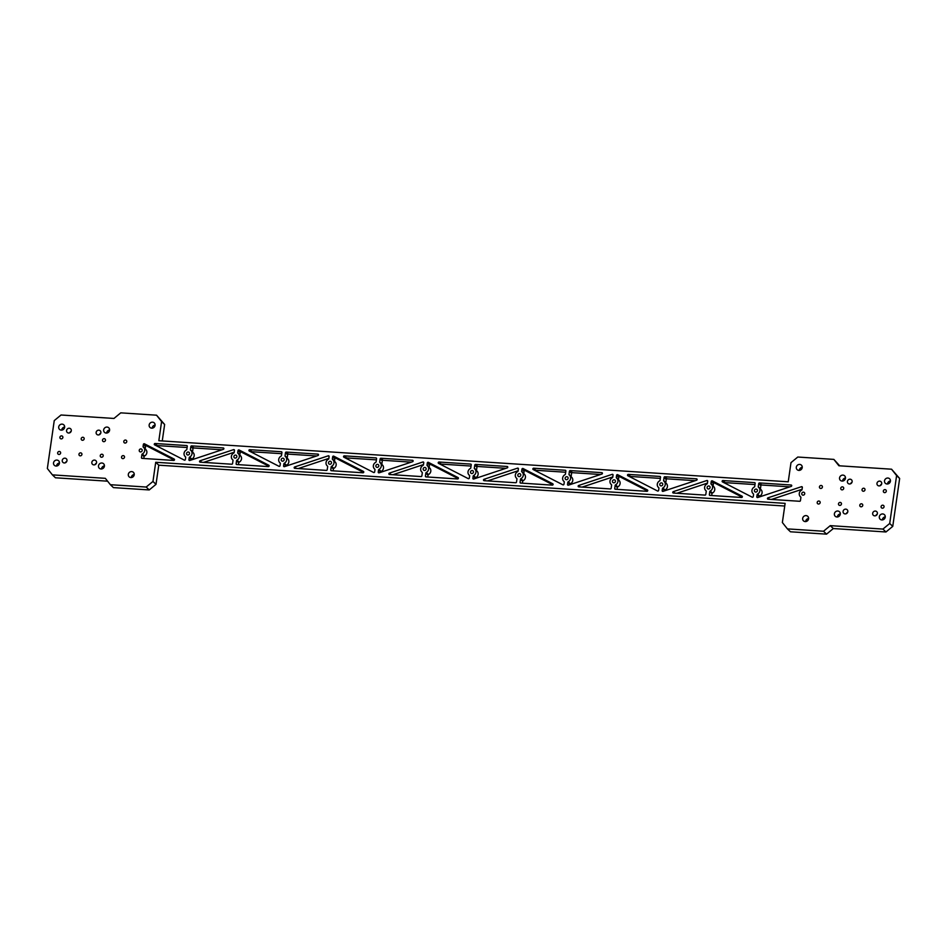 <?xml version="1.0" encoding="UTF-8"?>
<svg xmlns="http://www.w3.org/2000/svg" width="947" height="947" viewBox="0 0 947 947"><rect width="100%" height="100%" fill="white"/><g stroke="black" fill="none" stroke-linecap="round" stroke-linejoin="round"><path stroke-width="1.42" d="M522.401 483.183L522.673 481.325A0.746 0.687 133.7 0 1 523.087 480.733A4.167 3.847 -46.3 0 0 524.354 474.187L522.188 472.115A4.167 3.847 -46.3 0 0 521.904 471.866A0.746 0.687 133.7 0 1 521.655 471.239L521.963 469.12A0.746 0.687 133.7 0 1 523.04 468.528L552.728 483.763A0.746 0.687 133.7 0 1 552.255 485.136L520.661 483.077A0.746 0.687 133.7 0 1 520.057 482.307L520.507 479.253A0.746 0.687 133.7 0 1 520.921 478.661A4.167 3.847 -46.3 0 0 522.188 472.115M523.916 473.76A0.746 0.687 133.7 0 1 523.821 473.311L524.129 471.204A0.746 0.687 133.7 0 1 525.206 470.6L552.918 484.828M629.838 476.767A0.746 0.687 133.7 0 1 630.489 476.459L660.343 478.401M676.856 493.269L707.433 483.112M380.67 472.304L380.706 472.056A0.746 0.687 133.7 0 1 381.12 471.476A4.167 3.847 -46.3 0 0 382.387 464.918L380.209 462.846A4.167 3.847 -46.3 0 0 379.925 462.598A0.746 0.687 133.7 0 1 379.688 461.97L380.126 458.916A0.746 0.687 133.7 0 1 380.943 458.241L412.525 460.301A0.746 0.687 133.7 0 1 412.596 461.698L379.108 472.825A0.746 0.687 133.7 0 1 378.232 472.091L378.528 469.984A0.746 0.687 133.7 0 1 378.954 469.392A4.167 3.847 -46.3 0 0 380.209 462.846M381.949 464.492A0.746 0.687 133.7 0 1 381.854 464.042L382.292 460.988A0.746 0.687 133.7 0 1 383.109 460.313L411.247 462.148M582.204 487.089L612.792 476.933M298.269 468.564L328.846 458.395M617.053 489.362L617.314 487.504A0.746 0.687 133.7 0 1 617.74 486.912A4.167 3.847 -46.3 0 0 619.007 480.366L616.828 478.282A4.167 3.847 -46.3 0 0 616.544 478.046A0.746 0.687 133.7 0 1 616.308 477.418L616.604 475.299A0.746 0.687 133.7 0 1 617.681 474.696L647.369 489.942A0.746 0.687 133.7 0 1 646.896 491.315L615.313 489.244A0.746 0.687 133.7 0 1 614.71 488.486L615.148 485.42A0.746 0.687 133.7 0 1 615.574 484.84A4.167 3.847 -46.3 0 0 616.828 478.282M618.557 479.94A0.746 0.687 133.7 0 1 618.474 479.49L618.782 477.371A0.746 0.687 133.7 0 1 619.859 476.779L647.559 490.996M569.964 484.663L569.999 484.414A0.746 0.687 133.7 0 1 570.414 483.822A4.167 3.847 -46.3 0 0 571.68 477.276L569.514 475.205A4.167 3.847 -46.3 0 0 569.218 474.956A0.746 0.687 133.7 0 1 568.981 474.329L569.419 471.263A0.746 0.687 133.7 0 1 570.236 470.588L601.818 472.66A0.746 0.687 133.7 0 1 601.89 474.056L568.401 485.172A0.746 0.687 133.7 0 1 567.525 484.45L567.821 482.343A0.746 0.687 133.7 0 1 568.247 481.751A4.167 3.847 -46.3 0 0 569.514 475.205M571.242 476.85A0.746 0.687 133.7 0 1 571.148 476.4L571.586 473.334A0.746 0.687 133.7 0 1 572.402 472.671L600.54 474.506M203.617 462.385L234.205 452.228M143.814 458.478L144.086 456.62A0.746 0.687 133.7 0 1 144.5 456.028A4.167 3.847 -46.3 0 0 145.767 449.482L143.601 447.398A4.167 3.847 -46.3 0 0 143.317 447.162A0.746 0.687 133.7 0 1 143.068 446.534L143.376 444.415A0.746 0.687 133.7 0 1 144.453 443.812L174.141 459.058A0.746 0.687 133.7 0 1 173.668 460.431L142.074 458.372A0.746 0.687 133.7 0 1 141.47 457.602L141.908 454.536A0.746 0.687 133.7 0 1 142.334 453.956A4.167 3.847 -46.3 0 0 143.601 447.398M145.329 449.056A0.746 0.687 133.7 0 1 145.234 448.606L145.542 446.487A0.746 0.687 133.7 0 1 146.619 445.895L174.331 460.124M156.598 445.883A0.746 0.687 133.7 0 1 157.261 445.575L187.115 447.529M427.76 477.004L428.02 475.145A0.746 0.687 133.7 0 1 428.446 474.554A4.167 3.847 -46.3 0 0 429.713 468.007L427.535 465.936A4.167 3.847 -46.3 0 0 427.251 465.687A0.746 0.687 133.7 0 1 427.014 465.06L427.31 462.941A0.746 0.687 133.7 0 1 428.387 462.349L458.076 477.596A0.746 0.687 133.7 0 1 457.602 478.957L426.02 476.897A0.746 0.687 133.7 0 1 425.416 476.128L425.854 473.074A0.746 0.687 133.7 0 1 426.268 472.482A4.167 3.847 -46.3 0 0 427.535 465.936M429.263 467.581A0.746 0.687 133.7 0 1 429.18 467.131L429.488 465.024A0.746 0.687 133.7 0 1 430.565 464.421L458.265 478.649M191.377 459.958L191.412 459.709A0.746 0.687 133.7 0 1 191.827 459.117A4.167 3.847 -46.3 0 0 193.093 452.571L190.915 450.488A4.167 3.847 -46.3 0 0 190.631 450.251A0.746 0.687 133.7 0 1 190.394 449.612L190.832 446.558A0.746 0.687 133.7 0 1 191.649 445.883L223.232 447.943A0.746 0.687 133.7 0 1 223.303 449.352L189.814 460.467A0.746 0.687 133.7 0 1 188.927 459.745L189.234 457.626A0.746 0.687 133.7 0 1 189.66 457.046A4.167 3.847 -46.3 0 0 190.915 450.488M192.643 452.145A0.746 0.687 133.7 0 1 192.561 451.695L192.999 448.629A0.746 0.687 133.7 0 1 193.815 447.967L221.953 449.801M333.107 470.837L333.38 468.966A0.746 0.687 133.7 0 1 333.794 468.386A4.167 3.847 -46.3 0 0 335.06 461.828L332.894 459.757A4.167 3.847 -46.3 0 0 332.61 459.508A0.746 0.687 133.7 0 1 332.361 458.881L332.669 456.774A0.746 0.687 133.7 0 1 333.746 456.17L363.435 471.417A0.746 0.687 133.7 0 1 362.961 472.778L331.367 470.718A0.746 0.687 133.7 0 1 330.763 469.949L331.201 466.895A0.746 0.687 133.7 0 1 331.628 466.303A4.167 3.847 -46.3 0 0 332.894 459.757M334.622 461.414A0.746 0.687 133.7 0 1 334.528 460.952L334.836 458.845A0.746 0.687 133.7 0 1 335.913 458.241L363.624 472.47M251.251 452.062A0.746 0.687 133.7 0 1 251.902 451.755L281.756 453.696M724.479 482.946A0.746 0.687 133.7 0 1 725.142 482.639L754.996 484.58M535.185 470.588A0.746 0.687 133.7 0 1 535.848 470.28L565.702 472.233M286.018 466.125L286.053 465.877A0.746 0.687 133.7 0 1 286.479 465.297A4.167 3.847 -46.3 0 0 287.734 458.739L285.568 456.667A4.167 3.847 -46.3 0 0 285.284 456.43A0.746 0.687 133.7 0 1 285.035 455.791L285.473 452.737A0.746 0.687 133.7 0 1 286.29 452.062L317.884 454.122A0.746 0.687 133.7 0 1 317.955 455.531L284.467 466.646A0.746 0.687 133.7 0 1 283.579 465.924L283.887 463.805A0.746 0.687 133.7 0 1 284.301 463.225A4.167 3.847 -46.3 0 0 285.568 456.667M287.296 458.324A0.746 0.687 133.7 0 1 287.213 457.863L287.651 454.809A0.746 0.687 133.7 0 1 288.468 454.134L316.606 455.969M440.544 464.409A0.746 0.687 133.7 0 1 441.195 464.101L471.05 466.054M345.892 458.241A0.746 0.687 133.7 0 1 346.555 457.934L376.409 459.875M711.694 495.541L711.966 493.671A0.746 0.687 133.7 0 1 712.381 493.091A4.167 3.847 -46.3 0 0 713.647 486.533L711.481 484.462A4.167 3.847 -46.3 0 0 711.197 484.225A0.746 0.687 133.7 0 1 710.948 483.586L711.256 481.478A0.746 0.687 133.7 0 1 712.333 480.875L742.022 496.121A0.746 0.687 133.7 0 1 741.548 497.483L709.966 495.423A0.746 0.687 133.7 0 1 709.35 494.665L709.8 491.6A0.746 0.687 133.7 0 1 710.214 491.02A4.167 3.847 -46.3 0 0 711.481 484.462M713.209 486.119A0.746 0.687 133.7 0 1 713.127 485.669L713.422 483.55A0.746 0.687 133.7 0 1 714.5 482.946L742.211 497.175M392.91 474.731L423.498 464.575M771.497 499.448L802.085 489.279M475.311 478.484L475.347 478.235A0.746 0.687 133.7 0 1 475.773 477.643A4.167 3.847 -46.3 0 0 477.028 471.097L474.861 469.025A4.167 3.847 -46.3 0 0 474.577 468.777A0.746 0.687 133.7 0 1 474.329 468.149L474.778 465.084A0.746 0.687 133.7 0 1 475.583 464.421L507.178 466.48A0.746 0.687 133.7 0 1 507.249 467.877L473.76 479.004A0.746 0.687 133.7 0 1 472.873 478.271L473.18 476.163A0.746 0.687 133.7 0 1 473.595 475.572A4.167 3.847 -46.3 0 0 474.861 469.025M476.59 470.671A0.746 0.687 133.7 0 1 476.507 470.221L476.945 467.167A0.746 0.687 133.7 0 1 477.762 466.492L505.899 468.327M238.466 464.657L238.727 462.787A0.746 0.687 133.7 0 1 239.153 462.207A4.167 3.847 -46.3 0 0 240.42 455.649L238.242 453.577A4.167 3.847 -46.3 0 0 237.957 453.341A0.746 0.687 133.7 0 1 237.709 452.702L238.017 450.594A0.746 0.687 133.7 0 1 239.094 449.991L268.782 465.237A0.746 0.687 133.7 0 1 268.309 466.599L236.726 464.539A0.746 0.687 133.7 0 1 236.123 463.781L236.561 460.716A0.746 0.687 133.7 0 1 236.975 460.135A4.167 3.847 -46.3 0 0 238.242 453.577M239.97 455.235A0.746 0.687 133.7 0 1 239.887 454.785L240.195 452.666A0.746 0.687 133.7 0 1 241.272 452.062L268.972 466.291M759.257 497.009L759.293 496.761A0.746 0.687 133.7 0 1 759.707 496.181A4.167 3.847 -46.3 0 0 760.974 489.623L758.807 487.551A4.167 3.847 -46.3 0 0 758.523 487.303A0.746 0.687 133.7 0 1 758.275 486.675L758.713 483.621A0.746 0.687 133.7 0 1 759.53 482.946L791.112 485.006A0.746 0.687 133.7 0 1 791.183 486.403L757.695 497.53A0.746 0.687 133.7 0 1 756.819 496.808L757.115 494.689A0.746 0.687 133.7 0 1 757.541 494.109A4.167 3.847 -46.3 0 0 758.807 487.551M760.536 489.208A0.746 0.687 133.7 0 1 760.441 488.747L760.891 485.693A0.746 0.687 133.7 0 1 761.696 485.018L789.834 486.853M487.563 480.91L518.139 470.754M664.605 490.842L664.64 490.593A0.746 0.687 133.7 0 1 665.066 490.001A4.167 3.847 -46.3 0 0 666.321 483.455L664.155 481.372A4.167 3.847 -46.3 0 0 663.871 481.135A0.746 0.687 133.7 0 1 663.622 480.496L664.072 477.442A0.746 0.687 133.7 0 1 664.877 476.767L696.471 478.827A0.746 0.687 133.7 0 1 696.542 480.236L663.054 491.351A0.746 0.687 133.7 0 1 662.166 490.629L662.474 488.51A0.746 0.687 133.7 0 1 662.888 487.93A4.167 3.847 -46.3 0 0 664.155 481.372M665.883 483.029A0.746 0.687 133.7 0 1 665.8 482.579L666.238 479.513A0.746 0.687 133.7 0 1 667.055 478.839L695.193 480.685M107.591 481.183L55.447 477.785L52.405 474.873L105.33 478.33L110.385 484.698L146.181 487.042L152.964 481.443L155.722 462.278L785.122 503.354L782.364 522.519L787.419 528.888L823.511 531.243L830.282 525.644L882.924 529.077L889.707 523.478L896.608 475.572L891.553 469.203L838.912 465.77L833.857 459.39L797.776 457.034L790.994 462.645L788.235 481.798L158.836 440.722L161.594 421.569L156.539 415.188L120.743 412.856L113.96 418.456L61.034 414.999L54.251 420.598L47.35 468.505L52.405 474.873M156.539 415.188L164.636 424.469L162.257 440.947M833.857 459.39L839.693 465.817M891.553 469.203L899.65 478.484L892.749 526.378L885.966 531.977L833.324 528.544L826.542 534.144L790.461 531.788L787.419 528.888M784.743 506.029L158.765 465.178L156.006 484.343L149.224 489.942L113.427 487.61L110.385 484.698M802.251 467.333A3.113 2.877 -46.3 0 0 799.315 470.399M71.143 431.347A2.486 2.296 -46.3 0 0 69.758 432.803M808.608 518.506A3.113 2.877 -46.3 0 0 805.672 521.584M845.493 478.01A3.113 2.877 -46.3 0 0 842.558 481.076M100.725 433.276A2.486 2.296 -46.3 0 0 99.328 434.732M847.672 512.244A2.486 2.296 -46.3 0 0 846.275 513.7M66.835 461.296A2.486 2.296 -46.3 0 0 65.438 462.74M877.242 514.174A2.486 2.296 -46.3 0 0 875.857 515.63M134.249 474.506A3.113 2.877 -46.3 0 0 131.313 477.572M96.405 463.225A2.486 2.296 -46.3 0 0 95.02 464.669M64.656 427.05A3.113 2.877 -46.3 0 0 61.721 430.116M59.483 462.976A3.113 2.877 -46.3 0 0 56.548 466.042M890.452 480.946A3.113 2.877 -46.3 0 0 887.517 484.012M881.562 484.237A2.486 2.296 -46.3 0 0 880.165 485.693M840.32 513.937A3.113 2.877 -46.3 0 0 837.385 517.003M851.98 482.307A2.486 2.296 -46.3 0 0 850.595 483.763M104.43 465.912A3.113 2.877 -46.3 0 0 101.507 468.978M109.615 429.985A3.113 2.877 -46.3 0 0 106.68 433.051M885.267 516.873A3.113 2.877 -46.3 0 0 882.344 519.939M155.095 425.096A3.113 2.877 -46.3 0 0 152.171 428.162M518.411 468.895L518.104 471.002A0.746 0.687 133.7 0 1 517.689 471.594A4.167 3.847 -46.3 0 0 516.707 478.389A0.746 0.687 133.7 0 1 516.955 479.016L516.506 482.07A0.746 0.687 133.7 0 1 515.701 482.745L484.106 480.685A0.746 0.687 133.7 0 1 484.035 479.289L517.524 468.161A0.746 0.687 133.7 0 1 518.411 468.895M839.551 477.892A3.113 2.877 133.7 0 1 844.653 475.844A3.113 2.877 133.7 0 1 844.582 480.07A3.113 2.877 133.7 0 1 839.551 477.892M328.526 462.681A1.551 1.432 133.7 0 1 331.083 461.651A1.551 1.432 133.7 0 1 331.048 463.77A1.551 1.432 133.7 0 1 328.526 462.681M847.814 511.676A2.486 2.296 133.7 0 1 843.73 513.321A2.486 2.296 133.7 0 1 843.789 509.936A2.486 2.296 133.7 0 1 847.814 511.676M139.233 450.322A1.551 1.432 133.7 0 1 141.79 449.292A1.551 1.432 133.7 0 1 141.754 451.411A1.551 1.432 133.7 0 1 139.233 450.322M78.956 454.252A1.551 1.432 133.7 0 1 81.513 453.222A1.551 1.432 133.7 0 1 81.478 455.329A1.551 1.432 133.7 0 1 78.956 454.252M659.799 484.296A1.551 1.432 133.7 0 1 662.344 483.266A1.551 1.432 133.7 0 1 662.308 485.385A1.551 1.432 133.7 0 1 659.799 484.296M707.113 487.385A1.551 1.432 133.7 0 1 709.67 486.356A1.551 1.432 133.7 0 1 709.634 488.474A1.551 1.432 133.7 0 1 707.113 487.385M64.633 427.322A3.113 2.877 133.7 0 1 59.519 429.382A3.113 2.877 133.7 0 1 59.59 425.144A3.113 2.877 133.7 0 1 64.633 427.322M859.793 505.201A1.551 1.432 133.7 0 1 862.35 504.171A1.551 1.432 133.7 0 1 862.315 506.29A1.551 1.432 133.7 0 1 859.793 505.201M281.212 459.591A1.551 1.432 133.7 0 1 283.757 458.561A1.551 1.432 133.7 0 1 283.721 460.68A1.551 1.432 133.7 0 1 281.212 459.591M57.66 452.855A1.551 1.432 133.7 0 1 60.217 451.826A1.551 1.432 133.7 0 1 60.182 453.944A1.551 1.432 133.7 0 1 57.66 452.855M819.451 486.853A1.551 1.432 133.7 0 1 822.008 485.835A1.551 1.432 133.7 0 1 821.972 487.942A1.551 1.432 133.7 0 1 819.451 486.853M104.407 466.184A3.113 2.877 133.7 0 1 99.305 468.244A3.113 2.877 133.7 0 1 99.376 464.006A3.113 2.877 133.7 0 1 104.407 466.184M862.042 489.635A1.551 1.432 133.7 0 1 864.599 488.605A1.551 1.432 133.7 0 1 864.564 490.724A1.551 1.432 133.7 0 1 862.042 489.635M100.252 455.637A1.551 1.432 133.7 0 1 102.809 454.607A1.551 1.432 133.7 0 1 102.773 456.726A1.551 1.432 133.7 0 1 100.252 455.637M852.134 481.739A2.486 2.296 133.7 0 1 848.05 483.384A2.486 2.296 133.7 0 1 848.11 479.999A2.486 2.296 133.7 0 1 852.134 481.739M565.146 478.117A1.551 1.432 133.7 0 1 567.703 477.087A1.551 1.432 133.7 0 1 567.667 479.206A1.551 1.432 133.7 0 1 565.146 478.117M96.558 462.645A2.486 2.296 133.7 0 1 92.475 464.29A2.486 2.296 133.7 0 1 92.534 460.905A2.486 2.296 133.7 0 1 96.558 462.645M840.747 488.25A1.551 1.432 133.7 0 1 843.303 487.22A1.551 1.432 133.7 0 1 843.268 489.339A1.551 1.432 133.7 0 1 840.747 488.25M121.547 457.022A1.551 1.432 133.7 0 1 124.104 455.992A1.551 1.432 133.7 0 1 124.069 458.111A1.551 1.432 133.7 0 1 121.547 457.022M877.396 513.605A2.486 2.296 133.7 0 1 873.312 515.251A2.486 2.296 133.7 0 1 873.371 511.865A2.486 2.296 133.7 0 1 877.396 513.605M59.91 437.289A1.551 1.432 133.7 0 1 62.466 436.259A1.551 1.432 133.7 0 1 62.431 438.378A1.551 1.432 133.7 0 1 59.91 437.289M66.977 460.716A2.486 2.296 133.7 0 1 62.893 462.361A2.486 2.296 133.7 0 1 62.952 458.975A2.486 2.296 133.7 0 1 66.977 460.716M612.472 481.206A1.551 1.432 133.7 0 1 615.029 480.176A1.551 1.432 133.7 0 1 614.994 482.295A1.551 1.432 133.7 0 1 612.472 481.206M109.592 430.258A3.113 2.877 133.7 0 1 104.478 432.317A3.113 2.877 133.7 0 1 104.549 428.08A3.113 2.877 133.7 0 1 109.592 430.258M802.346 487.421L802.05 489.54A0.746 0.687 133.7 0 1 801.624 490.12A4.167 3.847 -46.3 0 0 800.653 496.915A0.746 0.687 133.7 0 1 800.89 497.542L800.452 500.608A0.746 0.687 133.7 0 1 799.635 501.283L768.053 499.211A0.746 0.687 133.7 0 1 767.981 497.814L801.47 486.699A0.746 0.687 133.7 0 1 802.346 487.421M838.497 503.816A1.551 1.432 133.7 0 1 841.054 502.786A1.551 1.432 133.7 0 1 841.019 504.905A1.551 1.432 133.7 0 1 838.497 503.816M423.759 462.716L423.463 464.823A0.746 0.687 133.7 0 1 423.037 465.415A4.167 3.847 -46.3 0 0 422.054 472.21A0.746 0.687 133.7 0 1 422.303 472.837L421.865 475.903A0.746 0.687 133.7 0 1 421.048 476.566L389.466 474.506A0.746 0.687 133.7 0 1 389.395 473.109L422.883 461.982A0.746 0.687 133.7 0 1 423.759 462.716M149.153 424.978A3.113 2.877 133.7 0 1 154.266 422.918A3.113 2.877 133.7 0 1 154.195 427.156A3.113 2.877 133.7 0 1 149.153 424.978M100.867 432.708A2.486 2.296 133.7 0 1 96.783 434.353A2.486 2.296 133.7 0 1 96.843 430.968A2.486 2.296 133.7 0 1 100.867 432.708M884.51 480.827A3.113 2.877 133.7 0 1 889.612 478.768A3.113 2.877 133.7 0 1 889.541 483.006A3.113 2.877 133.7 0 1 884.51 480.827M834.378 513.819A3.113 2.877 133.7 0 1 839.48 511.759A3.113 2.877 133.7 0 1 839.409 515.997A3.113 2.877 133.7 0 1 834.378 513.819M375.852 465.77A1.551 1.432 133.7 0 1 378.409 464.74A1.551 1.432 133.7 0 1 378.374 466.847A1.551 1.432 133.7 0 1 375.852 465.77M817.202 502.431A1.551 1.432 133.7 0 1 819.759 501.401A1.551 1.432 133.7 0 1 819.723 503.52A1.551 1.432 133.7 0 1 817.202 502.431M754.439 490.475A1.551 1.432 133.7 0 1 756.996 489.445A1.551 1.432 133.7 0 1 756.961 491.564A1.551 1.432 133.7 0 1 754.439 490.475M879.325 516.754A3.113 2.877 133.7 0 1 884.439 514.695A3.113 2.877 133.7 0 1 884.368 518.932A3.113 2.877 133.7 0 1 879.325 516.754M801.766 493.565A1.551 1.432 133.7 0 1 804.323 492.535A1.551 1.432 133.7 0 1 804.287 494.654A1.551 1.432 133.7 0 1 801.766 493.565M81.205 438.674A1.551 1.432 133.7 0 1 83.762 437.644A1.551 1.432 133.7 0 1 83.727 439.763A1.551 1.432 133.7 0 1 81.205 438.674M517.82 475.027A1.551 1.432 133.7 0 1 520.377 473.997A1.551 1.432 133.7 0 1 520.341 476.116A1.551 1.432 133.7 0 1 517.82 475.027M186.559 453.412A1.551 1.432 133.7 0 1 189.116 452.382A1.551 1.432 133.7 0 1 189.08 454.501A1.551 1.432 133.7 0 1 186.559 453.412M128.307 474.388A3.113 2.877 133.7 0 1 133.409 472.328A3.113 2.877 133.7 0 1 133.338 476.566A3.113 2.877 133.7 0 1 128.307 474.388M376.575 458.679L376.137 461.734A0.746 0.687 133.7 0 1 375.71 462.325A4.167 3.847 -46.3 0 0 374.74 469.12A0.746 0.687 133.7 0 1 374.976 469.748L374.681 471.866A0.746 0.687 133.7 0 1 373.603 472.47L343.915 457.223A0.746 0.687 133.7 0 1 344.388 455.85L375.971 457.91A0.746 0.687 133.7 0 1 376.575 458.679M471.227 464.859L470.777 467.913A0.746 0.687 133.7 0 1 470.363 468.505A4.167 3.847 -46.3 0 0 469.381 475.299A0.746 0.687 133.7 0 1 469.629 475.927L469.321 478.046A0.746 0.687 133.7 0 1 468.244 478.637L438.556 463.391A0.746 0.687 133.7 0 1 439.029 462.029L470.612 464.089A0.746 0.687 133.7 0 1 471.227 464.859M565.868 471.038L565.43 474.092A0.746 0.687 133.7 0 1 565.004 474.684A4.167 3.847 -46.3 0 0 564.033 481.478A0.746 0.687 133.7 0 1 564.27 482.106L563.974 484.213A0.746 0.687 133.7 0 1 562.897 484.817L533.208 469.57A0.746 0.687 133.7 0 1 533.682 468.209L565.264 470.268A0.746 0.687 133.7 0 1 565.868 471.038M123.797 441.456A1.551 1.432 133.7 0 1 126.353 440.426A1.551 1.432 133.7 0 1 126.318 442.545A1.551 1.432 133.7 0 1 123.797 441.456M755.161 483.384L754.723 486.45A0.746 0.687 133.7 0 1 754.309 487.03A4.167 3.847 -46.3 0 0 753.327 493.825A0.746 0.687 133.7 0 1 753.563 494.464L753.267 496.571A0.746 0.687 133.7 0 1 752.19 497.175L722.502 481.928A0.746 0.687 133.7 0 1 722.975 480.555L754.558 482.627A0.746 0.687 133.7 0 1 755.161 483.384M281.934 452.5L281.484 455.566A0.746 0.687 133.7 0 1 281.07 456.146A4.167 3.847 -46.3 0 0 280.087 462.941A0.746 0.687 133.7 0 1 280.336 463.58L280.028 465.687A0.746 0.687 133.7 0 1 278.951 466.291L249.262 451.044A0.746 0.687 133.7 0 1 249.736 449.683L281.318 451.743A0.746 0.687 133.7 0 1 281.934 452.5M233.885 456.501A1.551 1.432 133.7 0 1 236.442 455.471A1.551 1.432 133.7 0 1 236.407 457.59A1.551 1.432 133.7 0 1 233.885 456.501M881.704 483.668A2.486 2.296 133.7 0 1 877.62 485.314A2.486 2.296 133.7 0 1 877.68 481.928A2.486 2.296 133.7 0 1 881.704 483.668M423.179 468.848A1.551 1.432 133.7 0 1 425.736 467.83A1.551 1.432 133.7 0 1 425.7 469.937A1.551 1.432 133.7 0 1 423.179 468.848M102.501 440.071A1.551 1.432 133.7 0 1 105.058 439.041A1.551 1.432 133.7 0 1 105.022 441.16A1.551 1.432 133.7 0 1 102.501 440.071M470.505 471.937A1.551 1.432 133.7 0 1 473.05 470.908A1.551 1.432 133.7 0 1 473.015 473.027A1.551 1.432 133.7 0 1 470.505 471.937M881.089 506.598A1.551 1.432 133.7 0 1 883.646 505.568A1.551 1.432 133.7 0 1 883.61 507.687A1.551 1.432 133.7 0 1 881.089 506.598M59.448 463.249A3.113 2.877 133.7 0 1 54.346 465.308A3.113 2.877 133.7 0 1 54.417 461.071A3.113 2.877 133.7 0 1 59.448 463.249M883.338 491.031A1.551 1.432 133.7 0 1 885.895 490.001A1.551 1.432 133.7 0 1 885.859 492.12A1.551 1.432 133.7 0 1 883.338 491.031M802.665 518.4A3.113 2.877 133.7 0 1 807.767 516.34A3.113 2.877 133.7 0 1 807.696 520.578A3.113 2.877 133.7 0 1 802.665 518.4M71.297 430.778A2.486 2.296 133.7 0 1 67.213 432.424A2.486 2.296 133.7 0 1 67.273 429.038A2.486 2.296 133.7 0 1 71.297 430.778M796.309 467.214A3.113 2.877 133.7 0 1 801.411 465.155A3.113 2.877 133.7 0 1 801.34 469.392A3.113 2.877 133.7 0 1 796.309 467.214M187.281 446.321L186.843 449.387A0.746 0.687 133.7 0 1 186.417 449.967A4.167 3.847 -46.3 0 0 185.446 456.774A0.746 0.687 133.7 0 1 185.683 457.401L185.387 459.508A0.746 0.687 133.7 0 1 184.31 460.112L154.621 444.865A0.746 0.687 133.7 0 1 155.083 443.504L186.677 445.563A0.746 0.687 133.7 0 1 187.281 446.321M234.465 450.358L234.169 452.477A0.746 0.687 133.7 0 1 233.743 453.057A4.167 3.847 -46.3 0 0 232.761 459.851A0.746 0.687 133.7 0 1 233.009 460.491L232.571 463.545A0.746 0.687 133.7 0 1 231.755 464.219L200.172 462.16A0.746 0.687 133.7 0 1 200.101 460.751L233.589 449.636A0.746 0.687 133.7 0 1 234.465 450.358M329.118 456.537L328.81 458.656A0.746 0.687 133.7 0 1 328.396 459.236A4.167 3.847 -46.3 0 0 327.413 466.031A0.746 0.687 133.7 0 1 327.662 466.658L327.212 469.724A0.746 0.687 133.7 0 1 326.407 470.399L294.813 468.339A0.746 0.687 133.7 0 1 294.742 466.93L328.23 455.815A0.746 0.687 133.7 0 1 329.118 456.537M613.052 475.074L612.756 477.181A0.746 0.687 133.7 0 1 612.33 477.773A4.167 3.847 -46.3 0 0 611.36 484.568A0.746 0.687 133.7 0 1 611.596 485.195L611.158 488.25A0.746 0.687 133.7 0 1 610.342 488.924L578.759 486.865A0.746 0.687 133.7 0 1 578.688 485.468L612.176 474.34A0.746 0.687 133.7 0 1 613.052 475.074M707.705 481.242L707.397 483.361A0.746 0.687 133.7 0 1 706.983 483.941A4.167 3.847 -46.3 0 0 706 490.735A0.746 0.687 133.7 0 1 706.249 491.375L705.799 494.429A0.746 0.687 133.7 0 1 704.994 495.103L673.4 493.044A0.746 0.687 133.7 0 1 673.329 491.635L706.817 480.52A0.746 0.687 133.7 0 1 707.705 481.242M660.521 477.205L660.071 480.271A0.746 0.687 133.7 0 1 659.657 480.851A4.167 3.847 -46.3 0 0 658.674 487.646A0.746 0.687 133.7 0 1 658.923 488.285L658.615 490.392A0.746 0.687 133.7 0 1 657.538 490.996L627.849 475.749A0.746 0.687 133.7 0 1 628.323 474.388L659.917 476.448A0.746 0.687 133.7 0 1 660.521 477.205M164.636 424.469L161.594 421.569M899.65 478.484L896.608 475.572M892.749 526.378L889.707 523.478M885.966 531.977L882.924 529.077M833.324 528.544L830.282 525.644M826.542 534.144L823.511 531.243M158.765 465.178L155.722 462.278M156.006 484.343L152.964 481.443M149.224 489.942L146.181 487.042M664.64 490.593L662.474 488.51M662.959 491.375L662.166 490.629M697.075 479.419L696.471 478.827M667.055 478.839L664.877 476.767M666.238 479.513L664.072 477.442M665.8 482.579L663.622 480.496M665.066 490.001L662.888 487.93M518.4 468.99L517.524 468.161M485.61 480.78L484.035 479.289M759.293 496.761L757.115 494.689M757.6 497.554L756.819 496.808M791.728 485.586L791.112 485.006M761.696 485.018L759.53 482.946M760.891 485.693L758.713 483.621M760.441 488.747L758.275 486.675M759.707 496.181L757.541 494.109M238.727 462.787L236.561 460.716M236.939 464.551L236.123 463.781M241.272 452.062L239.094 449.991M240.195 452.666L238.017 450.594M239.887 454.785L237.709 452.702M239.153 462.207L236.975 460.135M475.347 478.235L473.18 476.163M473.666 479.028L472.873 478.271M507.781 467.06L507.178 466.48M477.762 466.492L475.583 464.421M476.945 467.167L474.778 465.084M476.507 470.221L474.329 468.149M475.773 477.643L473.595 475.572M802.334 487.527L801.47 486.699M769.544 499.318L767.981 497.814M423.747 462.823L422.883 461.982M390.957 474.613L389.395 473.109M711.966 493.671L709.8 491.6M710.167 495.435L709.35 494.665M714.5 482.946L712.333 480.875M713.422 483.55L711.256 481.478M713.127 485.669L710.948 483.586M712.381 493.091L710.214 491.02M376.575 458.502L375.971 457.91M346.555 457.934L344.388 455.85M471.227 464.669L470.612 464.089M441.195 464.101L439.029 462.029M286.053 465.877L283.887 463.805M284.372 466.67L283.579 465.924M318.488 454.702L317.884 454.122M288.468 454.134L286.29 452.062M287.651 454.809L285.473 452.737M287.213 457.863L285.035 455.791M286.479 465.297L284.301 463.225M565.868 470.848L565.264 470.268M535.848 470.28L533.682 468.209M755.173 483.207L754.558 482.627M725.142 482.639L722.975 480.555M281.934 452.323L281.318 451.743M251.902 451.755L249.736 449.683M333.38 468.966L331.201 466.895M331.58 470.73L330.763 469.949M335.913 458.241L333.746 456.17M334.836 458.845L332.669 456.774M334.528 460.952L332.361 458.881M333.794 468.386L331.628 466.303M191.412 459.709L189.234 457.626M189.72 460.491L188.927 459.745M223.847 448.535L223.232 447.943M193.815 447.967L191.649 445.883M192.999 448.629L190.832 446.558M192.561 451.695L190.394 449.612M191.827 459.117L189.66 457.046M428.02 475.145L425.854 473.074M426.233 476.909L425.416 476.128M430.565 464.421L428.387 462.349M429.488 465.024L427.31 462.941M429.18 467.131L427.014 465.06M428.446 474.554L426.268 472.482M187.281 446.144L186.677 445.563M157.261 445.575L155.083 443.504M144.086 456.62L141.908 454.536M142.287 458.384L141.47 457.602M146.619 445.895L144.453 443.812M145.542 446.487L143.376 444.415M145.234 448.606L143.068 446.534M144.5 456.028L142.334 453.956M234.454 450.464L233.589 449.636M201.664 462.254L200.101 460.751M569.999 484.414L567.821 482.343M568.307 485.207L567.525 484.45M602.434 473.24L601.818 472.66M572.402 472.671L570.236 470.588M571.586 473.334L569.419 471.263M571.148 476.4L568.981 474.329M570.414 483.822L568.247 481.751M617.314 487.504L615.148 485.42M615.526 489.268L614.71 488.486M619.859 476.779L617.681 474.696M618.782 477.371L616.604 475.299M618.474 479.49L616.308 477.418M617.74 486.912L615.574 484.84M329.106 456.643L328.23 455.815M296.316 468.434L294.742 466.93M613.04 475.169L612.176 474.34M580.251 486.959L578.688 485.468M380.706 472.056L378.528 469.984M379.013 472.849L378.232 472.091M413.141 460.881L412.525 460.301M383.109 460.313L380.943 458.241M382.292 460.988L380.126 458.916M381.854 464.042L379.688 461.97M381.12 471.476L378.954 469.392M707.693 481.348L706.817 480.52M674.903 493.138L673.329 491.635M660.521 477.028L659.917 476.448M630.489 476.459L628.323 474.388M522.673 481.325L520.507 479.253M520.874 483.088L520.057 482.307M525.206 470.6L523.04 468.528M524.129 471.204L521.963 469.12M523.821 473.311L521.655 471.239M523.087 480.733L520.921 478.661"/></g></svg>
